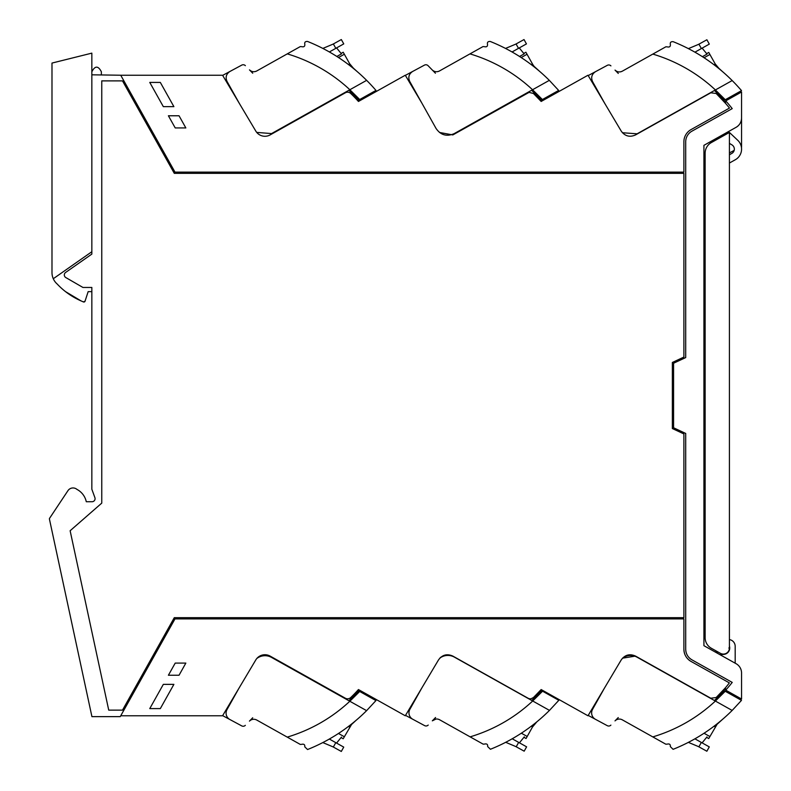 <?xml version="1.0" encoding="UTF-8"?>
<svg xmlns="http://www.w3.org/2000/svg" width="791" height="791" viewBox="0 0 791 791"><rect width="100%" height="100%" fill="white"/><g stroke="black" fill="none" stroke-linecap="round" stroke-linejoin="round"><path stroke-width="1.19" d="M435.426 73.227L428.06 65.673A3.035 3.035 0 0 0 424.451 65.119L405.358 75.372L421.801 103.008L405.279 75.234L358.452 101.456A156.628 156.628 0 0 0 350.749 93.486A4.548 4.548 0 0 0 345.36 92.784L270.117 134.925A10.619 10.619 0 0 1 255.8 131.088L222.568 75.234L120.736 75.234L174.989 172.122L683.889 172.122L683.889 141.777A13.961 13.961 0 0 1 691.027 129.595L729.49 108.06A156.667 156.667 0 0 0 725.624 103.433L716.171 93.486L710.783 92.784L635.539 134.925C629.735 137.505 624.959 136.22 621.222 131.088L587.99 75.234L541.163 101.456A156.608 156.608 0 0 0 540.421 100.645L542.408 99.528L532.551 89.749A157.636 157.636 0 0 0 469.963 53.887L439.489 70.953C436.81 72.248 434.368 71.892 432.173 69.895A6.071 6.071 0 0 0 439.489 70.953M439.48 132.463L452.828 134.925L529.05 92.379L533.46 93.486L541.163 101.456M149.766 82.422L163.332 106.647L173.891 106.647L160.326 82.422L149.766 82.422M175.216 127.924L185.845 127.924L179.043 115.773L168.404 115.773L175.216 127.924M91.845 74.809L120.736 75.234M91.845 254.089L91.845 251.726L53.284 278.729A15.177 15.177 0 0 1 51.988 272.588L51.988 63.072L91.845 53.135L91.845 254.089L65.604 272.46A3.035 3.035 0 0 0 65.831 277.572L82.946 287.459L91.845 287.459L91.845 489.243L94.9 497.658A3.035 3.035 0 0 1 92.053 501.731L86.288 501.731A18.213 18.213 0 0 0 76.954 489.392A6.101 6.101 0 0 0 67.937 490.677L49.615 518.243A1.216 1.216 0 0 0 49.447 519.173L91.924 716.636L120.252 716.636L174.989 618.888L683.889 618.888L683.889 649.243A13.961 13.961 0 0 0 691.027 661.424C686.45 658.646 684.077 654.592 683.889 649.243C684.077 654.592 686.45 658.646 691.027 661.424L729.361 682.89A156.707 156.707 0 0 1 725.624 687.577A1.819 1.819 0 0 0 725.762 690.108A156.697 156.697 0 0 0 732.219 682.406L691.917 659.832C687.943 657.42 685.866 653.89 685.708 649.243A12.142 12.142 0 0 0 686.44 653.376M688.664 657.173A12.142 12.142 0 0 0 691.917 659.832M741.493 147.877A12.142 12.142 0 0 0 741.553 146.632L741.553 92.003L726.108 100.655A1.819 1.819 0 0 0 725.624 103.433L725.347 101.456L723.874 101.456L725.624 103.433M98.44 506.013A9.71 9.71 0 0 0 98.48 505.983L70.132 530.741L108.733 710.14L122.496 710.14L174.287 617.672L683.889 617.672L683.889 433.933L672.36 428.554L672.36 362.456L683.889 357.077L683.889 173.338L174.287 173.338L122.496 80.88L101.762 80.88L101.762 503.116L98.48 505.983M358.452 101.456A156.628 156.628 0 0 0 357.71 100.645L375.972 90.421A176.047 176.047 0 0 0 366.629 80.346L349.859 89.739L359.717 99.518M91.845 71.773C95.019 65.623 98.193 65.623 101.367 71.773L101.367 74.809M718.673 696.456A156.608 156.608 0 0 1 714.461 700.529L724.17 690.662L723.31 690.177L725.624 687.577L716.171 697.533L710.783 698.226L635.539 656.085C629.735 653.514 624.959 654.79 621.222 659.921L587.99 715.776L541.163 689.554L533.46 697.533L531.068 698.74A4.558 4.558 0 0 1 527.894 698.127L452.828 656.085C447.024 653.514 442.248 654.79 438.511 659.921L405.279 715.776L358.452 689.554A156.628 156.628 0 0 1 350.749 697.533A4.548 4.548 0 0 1 345.36 698.226L270.117 656.085A10.619 10.619 0 0 0 255.8 659.921L222.568 715.776L120.736 715.776M149.766 708.598L160.326 708.598L173.891 684.363L163.332 684.363L149.766 708.598M185.845 663.085L175.216 663.085L168.404 675.237L179.043 675.237L185.845 663.085M452.828 656.085L445.877 654.879M440.854 657.173L439.915 658.063A13.358 13.358 0 0 1 454.4 657.133L532.709 700.994L542.567 691.205L540.639 690.128M358.452 689.554A156.628 156.628 0 0 1 357.71 690.365L375.943 700.579L366.609 710.654A176.047 176.047 0 0 1 353.982 722.094L357.314 719.286M715.954 139.987L715.954 138.593L717.279 137.852L717.279 139.246M720.383 653.317A6.071 6.071 0 0 0 729.421 648.027L729.421 132.443L711.346 142.568A12.142 12.142 0 0 0 705.137 153.157L705.137 637.665A12.142 12.142 0 0 0 711.346 648.264L720.383 653.317L717.279 651.586L717.279 653.158L715.954 652.427L715.954 650.845M741.553 118.086L741.553 118.047C741.414 122.111 739.605 125.196 736.124 127.302L703.921 145.336L703.921 645.683L736.124 663.718A10.619 10.619 0 0 1 741.553 672.983L741.553 699.017L726.108 690.365A1.819 1.819 0 0 1 725.762 690.108M734.177 150.389L729.421 152.92L729.421 151.368M741.553 118.037L741.553 118.027C741.414 122.101 739.605 125.186 736.124 127.302L736.154 127.282M736.124 127.302A10.619 10.619 0 0 0 741.553 118.027M685.708 649.243L685.708 433.448L673.576 427.783L673.576 363.227L685.708 357.572L685.708 141.777A12.142 12.142 0 0 1 691.917 131.177L732.219 108.614A156.697 156.697 0 0 0 725.762 100.902M728.808 648.027L729.421 648.027L729.421 649.965A6.377 6.377 0 0 0 729.421 646.079A6.377 6.377 0 0 1 723.903 654.375L720.047 654.711M729.421 639.583A6.832 6.832 0 0 1 735.185 646.336L735.185 663.184M723.903 654.375A6.377 6.377 0 0 0 725.288 654.098L723.35 654.098M725.624 687.577L725.347 689.554L723.874 689.554L725.624 687.577M718.693 94.544A156.608 156.608 0 0 0 714.481 90.471L724.19 100.338L723.31 100.833A156.677 156.677 0 0 1 723.874 101.456L723.874 101.456M635.539 656.085L622.527 658.171A13.358 13.358 0 0 1 637.071 657.192L715.39 701.053L725.248 691.265L724.17 690.662M622.428 132.74L637.101 133.808L732.179 80.553A176.047 176.047 0 0 1 741.523 90.639L724.19 100.338M659.724 50.228L622.349 71.16C619.669 72.456 617.227 72.1 615.032 70.102A6.071 6.071 0 0 0 622.349 71.16M618.285 73.434L615.032 70.102M610.919 65.88A3.035 3.035 0 0 0 607.31 65.327L588.197 75.59L605.066 103.937L592.588 81.651C590.788 77.518 591.757 74.196 595.494 71.674L607.31 65.327L595.494 71.674M732.179 80.553A176.047 176.047 0 0 0 673.131 41.676C670.906 41.528 669.977 42.427 670.343 44.385C670.6 46.61 669.532 47.43 667.139 46.857L665.854 46.798L652.822 54.095A157.636 157.636 0 0 1 715.41 89.947L725.268 99.735M719.662 69.203L720.997 70.31M726.207 74.858L725.634 74.344M722.648 71.724L717.13 66.731L715.193 63.913L719.563 69.124M725.07 73.84L725.831 74.522M714.036 64.773L715.282 64.071A18.213 18.213 0 0 0 719.484 69.064M715.282 64.071L708.766 52.443L706.64 53.64M702.398 56.685L707.016 54.104L702.131 48.132M701.37 48.558L709.309 44.108L706.877 39.768L698.918 44.167L701.37 48.558L694.913 52.176M688.388 48.637L697.346 44.879A30.355 30.355 0 0 0 698.918 44.167M535.843 94.337A156.608 156.608 0 0 0 531.621 90.263L541.331 100.131M476.864 50.021L469.963 53.887L482.994 46.59L484.28 46.649C486.673 47.233 487.74 46.402 487.483 44.177C487.118 42.23 488.047 41.33 490.272 41.478A176.047 176.047 0 0 1 549.32 80.356L454.242 133.6C446.777 136.873 440.716 135.162 436.068 128.478L409.728 81.443C407.929 77.31 408.898 73.988 412.635 71.467M542.408 99.528L558.664 90.431L549.32 80.356M531.176 64.565L532.422 63.873A18.213 18.213 0 0 0 536.624 68.857M525.906 52.246L523.78 53.432L525.906 52.246L532.422 63.873M527.043 54.263L521.19 57.535M536.802 69.005L538.078 70.063M541.36 72.881L542.774 74.146M539.798 71.516L534.271 66.523M542.211 73.642L542.972 74.324M428.06 65.673L432.173 69.895M519.539 56.477L524.156 53.897L519.272 47.925M518.51 48.35L526.45 43.901L524.018 39.56L516.058 43.97L518.51 48.35L512.054 51.969M505.528 48.429L514.486 44.672A30.355 30.355 0 0 0 516.058 43.97M659.694 740.772L652.802 736.905L665.824 744.202L667.11 744.143C669.502 743.57 670.57 744.39 670.323 746.615L673.101 749.324A176.047 176.047 0 0 0 732.159 710.447L741.493 700.361L725.248 691.265M588.197 715.42L604.512 688.012L592.558 709.349A7.287 7.287 0 0 0 595.465 719.326L588.197 715.42M618.255 717.566L615.003 720.898A6.071 6.071 0 0 1 622.319 719.84L652.802 736.905C676.424 729.796 697.286 717.842 715.39 701.053L732.159 710.447A176.047 176.047 0 0 1 719.533 721.876L722.865 719.068L717.101 724.269L708.736 738.557L706.61 737.36L702.111 742.868L706.986 736.896M725.031 717.17L726.098 716.211M723.429 718.584L725.159 717.051M719.533 721.876L717.101 724.269M714.016 726.227L715.252 726.929A18.213 18.213 0 0 1 719.464 721.936M732.159 710.447L715.39 701.053M595.465 719.326L607.28 725.673A3.035 3.035 0 0 0 610.889 725.12M709.29 746.892L706.857 751.232L709.29 746.892L694.894 738.824M706.857 751.232L698.888 746.833A30.355 30.355 0 0 0 697.326 746.121L688.368 742.363M477.022 740.712L470.121 736.856L483.153 744.143L484.438 744.084C486.831 743.51 487.899 744.331 487.642 746.556L490.43 749.265A176.047 176.047 0 0 0 549.478 710.387L558.822 700.312L542.567 691.205M405.526 715.371L421.83 687.952L409.886 709.3A7.287 7.287 0 0 0 412.793 719.266L405.526 715.371M435.584 717.506L432.331 720.838A6.071 6.071 0 0 1 439.648 719.78L470.121 736.856C493.752 729.737 514.615 717.783 532.709 700.994L549.478 710.387A176.047 176.047 0 0 1 536.862 721.817L540.174 719.029M541.489 690.602L531.779 700.47A156.608 156.608 0 0 0 535.991 696.396M542.537 716.953L543.496 716.082M534.429 724.22L536.862 721.817L532.481 727.028L526.064 738.497L523.939 737.301L519.43 742.818L524.314 736.846M531.334 726.178L532.58 726.87A18.213 18.213 0 0 1 536.782 721.876M549.478 710.387L532.709 700.994M412.793 719.266L424.609 725.624A3.035 3.035 0 0 0 428.218 725.06M435.93 719.059L432.331 720.838M526.608 746.833L524.176 751.173L526.608 746.833L512.212 738.774M524.176 751.173L516.207 746.773A30.355 30.355 0 0 0 514.644 746.061L505.686 742.304M353.142 94.327A156.608 156.608 0 0 0 348.93 90.253L358.639 100.121M294.173 50.011L256.798 70.943C254.119 72.238 251.676 71.882 249.481 69.885A6.071 6.071 0 0 0 256.798 70.943M252.734 73.217L249.481 69.885M245.368 65.663A3.035 3.035 0 0 0 241.759 65.109L222.647 75.372M354.111 68.985L355.386 70.053M357.097 71.506L351.58 66.513L349.632 63.695L354.012 68.906M348.485 64.555L349.731 63.853A18.213 18.213 0 0 0 353.933 68.847M349.731 63.853L343.215 52.236L341.089 53.422L343.215 52.236M366.629 80.346A176.047 176.047 0 0 0 307.58 41.468C305.356 41.31 304.426 42.22 304.792 44.167C305.049 46.392 303.981 47.223 301.589 46.639L300.303 46.58L287.271 53.877A157.636 157.636 0 0 1 349.859 89.739L271.55 133.59L256.709 132.394M229.944 71.457C226.206 73.978 225.237 77.3 227.037 81.433L239.515 103.72M336.847 56.468L341.465 53.887L336.58 47.915M335.819 48.34L343.759 43.891L341.326 39.55L333.367 43.96L335.819 48.34L329.363 51.959M322.837 48.419L331.795 44.662A30.355 30.355 0 0 0 333.367 43.96M238.961 688.229L227.007 709.567A7.287 7.287 0 0 0 229.914 719.543L222.647 715.637M252.705 717.783L249.452 721.115A6.071 6.071 0 0 1 256.768 720.057L287.252 737.123C310.873 730.004 331.736 718.05 349.83 701.261L359.697 691.482M294.143 740.989L287.252 737.123L300.273 744.42L301.559 744.361C303.952 743.777 305.019 744.608 304.772 746.833L307.551 749.532A176.047 176.047 0 0 0 366.609 710.654L271.521 657.41A13.358 13.358 0 0 0 256.788 658.527M358.62 690.879L348.9 700.747A156.608 156.608 0 0 0 353.122 696.673M359.48 717.388L360.627 716.349M355.95 720.453L351.55 724.487L343.185 738.764L341.059 737.578L336.561 743.085L341.435 737.113M357.878 718.792L359.638 717.249M355.901 720.492L354.21 721.906M353.982 722.094L351.55 724.487M348.465 726.445L349.701 727.147A18.213 18.213 0 0 1 353.913 722.153M229.914 719.543L241.73 725.891A3.035 3.035 0 0 0 245.339 725.337M322.817 742.581L331.775 746.338A30.355 30.355 0 0 1 333.337 747.04L341.307 751.45L343.739 747.109L329.343 739.041M728.808 651.309L728.808 650.667L728.808 651.309M729.421 132.443L737.736 140.274A12.142 12.142 0 0 1 735.353 159.713L729.421 163.035M729.421 143.359L731.972 144.901A4.934 4.934 0 0 1 731.823 153.414L729.421 154.769M85.052 301.183L83.411 301.925A1.216 1.216 0 0 0 85.052 301.183L88.157 291.642L85.052 301.183A1.216 1.216 0 0 1 83.411 301.925L81.038 300.887A72.841 72.841 0 0 1 57.199 284.038A15.177 15.177 0 0 1 56.329 283.208M88.157 291.642L91.845 291.642L91.845 287.459M53.284 278.729A15.177 15.177 0 0 0 57.199 284.038M81.038 300.887L65.544 291.642M704.049 57.743L709.903 54.47M704.03 733.257L709.873 736.53M698.888 746.833L701.34 742.442M521.348 733.198L527.192 736.47M516.207 746.773L518.669 742.383M338.499 57.525L344.342 54.253M338.469 733.475L344.322 736.747M333.337 747.04L335.789 742.66M523.939 737.301L526.064 738.497"/></g></svg>
